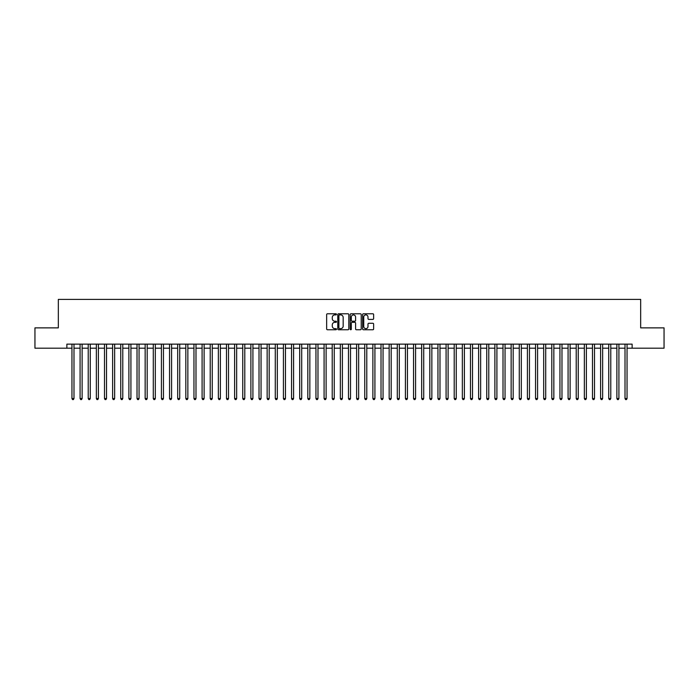<?xml version="1.0" encoding="UTF-8"?>
<svg xmlns="http://www.w3.org/2000/svg" width="699" height="699" viewBox="0 0 699 699"><rect width="100%" height="100%" fill="white"/><g stroke="black" fill="none" stroke-linecap="round" stroke-linejoin="round"><path stroke-width="1.05" d="M336.49 314.34A0.559 0.559 0 0 0 335.931 313.781L327.447 313.781A0.795 0.795 0 0 0 326.651 314.585L326.651 328.949A0.795 0.795 0 0 0 327.447 329.753L335.931 329.753A0.559 0.559 0 0 0 336.49 329.194A0.559 0.559 0 0 0 335.931 328.635L334.83 328.635A2.551 2.551 0 0 1 332.278 326.075L332.278 324.878A2.551 2.551 0 0 1 334.83 322.326L335.931 322.326A0.559 0.559 0 0 0 336.49 321.767A0.559 0.559 0 0 0 335.931 321.208L334.83 321.208A2.551 2.551 0 0 1 332.278 318.657L332.278 317.451A2.551 2.551 0 0 1 334.83 314.899L335.931 314.899A0.559 0.559 0 0 0 336.49 314.34M372.829 319.408A0.795 0.795 0 0 0 373.633 318.613L373.633 314.585A0.795 0.795 0 0 0 372.829 313.781L363.41 313.781A0.795 0.795 0 0 0 362.615 314.585L362.615 328.949A0.795 0.795 0 0 0 363.41 329.753L372.829 329.753A0.795 0.795 0 0 0 373.633 328.949L373.633 324.083A0.795 0.795 0 0 0 372.829 323.279L368.801 323.279A0.795 0.795 0 0 0 367.997 324.083L367.997 326.494A2.132 2.132 0 0 1 365.865 328.635A2.132 2.132 0 0 1 363.733 326.494L363.733 317.04A2.132 2.132 0 0 1 365.865 314.899A2.132 2.132 0 0 1 367.997 317.04L367.997 318.613A0.795 0.795 0 0 0 368.801 319.408L372.829 319.408M66.877 348.198L34.95 348.198L34.95 327.866L58.332 327.866L58.332 299.399L640.668 299.399L640.668 327.866L664.05 327.866L664.05 348.198L632.123 348.198L632.123 344.135L66.877 344.135L66.877 348.198L71.953 348.198M348.801 314.585A0.795 0.795 0 0 0 348.006 313.781L338.587 313.781A0.795 0.795 0 0 0 337.783 314.585L337.783 328.949A0.795 0.795 0 0 0 338.587 329.753L348.006 329.753A0.795 0.795 0 0 0 348.801 328.949L348.801 314.585M350.994 313.781L360.413 313.781A0.795 0.795 0 0 1 361.217 314.585L361.217 328.949A0.795 0.795 0 0 1 360.413 329.753L356.385 329.753A0.795 0.795 0 0 1 355.59 328.949L355.59 323.121A0.795 0.795 0 0 0 354.786 322.326L352.113 322.326A0.795 0.795 0 0 0 351.317 323.121L351.317 329.194A0.559 0.559 0 0 1 350.758 329.753A0.559 0.559 0 0 1 350.199 329.194L350.199 314.585A0.795 0.795 0 0 1 350.994 313.781M73.989 348.198L80.088 348.198M82.124 348.198L88.223 348.198M90.258 348.198L96.357 348.198M98.393 348.198L104.492 348.198M106.519 348.198L112.618 348.198M114.653 348.198L120.752 348.198M122.788 348.198L128.887 348.198M130.923 348.198L137.021 348.198M139.057 348.198L145.156 348.198M147.192 348.198L153.291 348.198M155.318 348.198L161.417 348.198M163.452 348.198L169.551 348.198M171.587 348.198L177.686 348.198M179.722 348.198L185.82 348.198M187.856 348.198L193.955 348.198M195.991 348.198L202.09 348.198M204.117 348.198L210.216 348.198M212.251 348.198L218.35 348.198M220.386 348.198L226.485 348.198M228.521 348.198L234.619 348.198M236.655 348.198L242.754 348.198M244.79 348.198L250.889 348.198M252.916 348.198L259.014 348.198M261.05 348.198L267.149 348.198M269.185 348.198L275.284 348.198M277.32 348.198L283.418 348.198M285.454 348.198L291.553 348.198M293.589 348.198L299.688 348.198M301.715 348.198L307.813 348.198M309.849 348.198L315.948 348.198M317.984 348.198L324.083 348.198M326.118 348.198L332.217 348.198M334.253 348.198L340.352 348.198M342.388 348.198L348.486 348.198M350.514 348.198L356.612 348.198M358.648 348.198L364.747 348.198M366.783 348.198L372.882 348.198M374.917 348.198L381.016 348.198M383.052 348.198L389.151 348.198M391.187 348.198L397.285 348.198M399.312 348.198L405.411 348.198M407.447 348.198L413.546 348.198M415.582 348.198L421.68 348.198M423.716 348.198L429.815 348.198M431.851 348.198L437.95 348.198M439.986 348.198L446.084 348.198M448.111 348.198L454.21 348.198M456.246 348.198L462.345 348.198M464.381 348.198L470.479 348.198M472.515 348.198L478.614 348.198M480.65 348.198L486.749 348.198M488.784 348.198L494.883 348.198M496.91 348.198L503.009 348.198M505.045 348.198L511.144 348.198M513.18 348.198L519.278 348.198M521.314 348.198L527.413 348.198M529.449 348.198L535.548 348.198M537.583 348.198L543.682 348.198M545.709 348.198L551.808 348.198M553.844 348.198L559.943 348.198M561.979 348.198L568.077 348.198M570.113 348.198L576.212 348.198M578.248 348.198L584.347 348.198M586.382 348.198L592.481 348.198M594.508 348.198L600.607 348.198M602.643 348.198L608.742 348.198M610.777 348.198L616.876 348.198M618.912 348.198L625.011 348.198M627.047 348.198L632.123 348.198M339.461 314.899A0.559 0.559 0 0 0 338.901 315.459L338.901 328.076A0.559 0.559 0 0 0 339.461 328.635L340.623 328.635A2.551 2.551 0 0 0 343.174 326.075L343.174 317.451A2.551 2.551 0 0 0 340.623 314.899L339.461 314.899M355.59 317.075A2.132 2.132 0 0 0 353.449 314.943A2.132 2.132 0 0 0 351.317 317.075L351.317 320.413A0.795 0.795 0 0 0 352.113 321.208L354.786 321.208A0.795 0.795 0 0 0 355.59 320.413L355.59 317.075M73.989 344.135L73.989 398.544L71.953 398.544L71.953 344.135M73.989 398.544L73.378 399.601L72.565 399.601L71.953 398.544M82.124 344.135L82.124 398.544L80.088 398.544L80.088 344.135M82.124 398.544L81.512 399.601L80.7 399.601L80.088 398.544M90.258 344.135L90.258 398.544L88.223 398.544L88.223 344.135M90.258 398.544L89.647 399.601L88.834 399.601L88.223 398.544M98.393 344.135L98.393 398.544L96.357 398.544L96.357 344.135M98.393 398.544L97.781 399.601L96.969 399.601L96.357 398.544M106.519 344.135L106.519 398.544L104.492 398.544L104.492 344.135M106.519 398.544L105.916 399.601L105.095 399.601L104.492 398.544M114.653 344.135L114.653 398.544L112.618 398.544L112.618 344.135M114.653 398.544L114.042 399.601L113.229 399.601L112.618 398.544M122.788 344.135L122.788 398.544L120.752 398.544L120.752 344.135M122.788 398.544L122.176 399.601L121.364 399.601L120.752 398.544M130.923 344.135L130.923 398.544L128.887 398.544L128.887 344.135M130.923 398.544L130.311 399.601L129.498 399.601L128.887 398.544M139.057 344.135L139.057 398.544L137.021 398.544L137.021 344.135M139.057 398.544L138.446 399.601L137.633 399.601L137.021 398.544M147.192 344.135L147.192 398.544L145.156 398.544L145.156 344.135M147.192 398.544L146.58 399.601L145.768 399.601L145.156 398.544M155.318 344.135L155.318 398.544L153.291 398.544L153.291 344.135M155.318 398.544L154.715 399.601L153.894 399.601L153.291 398.544M163.452 344.135L163.452 398.544L161.417 398.544L161.417 344.135M163.452 398.544L162.841 399.601L162.028 399.601L161.417 398.544M171.587 344.135L171.587 398.544L169.551 398.544L169.551 344.135M171.587 398.544L170.975 399.601L170.163 399.601L169.551 398.544M179.722 344.135L179.722 398.544L177.686 398.544L177.686 344.135M179.722 398.544L179.11 399.601L178.297 399.601L177.686 398.544M187.856 344.135L187.856 398.544L185.82 398.544L185.82 344.135M187.856 398.544L187.245 399.601L186.432 399.601L185.82 398.544M195.991 344.135L195.991 398.544L193.955 398.544L193.955 344.135M195.991 398.544L195.379 399.601L194.567 399.601L193.955 398.544M204.117 344.135L204.117 398.544L202.09 398.544L202.09 344.135M204.117 398.544L203.514 399.601L202.693 399.601L202.09 398.544M212.251 344.135L212.251 398.544L210.216 398.544L210.216 344.135M212.251 398.544L211.64 399.601L210.827 399.601L210.216 398.544M220.386 344.135L220.386 398.544L218.35 398.544L218.35 344.135M220.386 398.544L219.774 399.601L218.962 399.601L218.35 398.544M228.521 344.135L228.521 398.544L226.485 398.544L226.485 344.135M228.521 398.544L227.909 399.601L227.096 399.601L226.485 398.544M236.655 344.135L236.655 398.544L234.619 398.544L234.619 344.135M236.655 398.544L236.044 399.601L235.231 399.601L234.619 398.544M244.79 344.135L244.79 398.544L242.754 398.544L242.754 344.135M244.79 398.544L244.178 399.601L243.366 399.601L242.754 398.544M252.916 344.135L252.916 398.544L250.889 398.544L250.889 344.135M252.916 398.544L252.313 399.601L251.491 399.601L250.889 398.544M261.05 344.135L261.05 398.544L259.014 398.544L259.014 344.135M261.05 398.544L260.439 399.601L259.626 399.601L259.014 398.544M269.185 344.135L269.185 398.544L267.149 398.544L267.149 344.135M269.185 398.544L268.573 399.601L267.761 399.601L267.149 398.544M277.32 344.135L277.32 398.544L275.284 398.544L275.284 344.135M277.32 398.544L276.708 399.601L275.895 399.601L275.284 398.544M285.454 344.135L285.454 398.544L283.418 398.544L283.418 344.135M285.454 398.544L284.843 399.601L284.03 399.601L283.418 398.544M293.589 344.135L293.589 398.544L291.553 398.544L291.553 344.135M293.589 398.544L292.977 399.601L292.165 399.601L291.553 398.544M301.715 344.135L301.715 398.544L299.688 398.544L299.688 344.135M301.715 398.544L301.112 399.601L300.29 399.601L299.688 398.544M309.849 344.135L309.849 398.544L307.813 398.544L307.813 344.135M309.849 398.544L309.238 399.601L308.425 399.601L307.813 398.544M317.984 344.135L317.984 398.544L315.948 398.544L315.948 344.135M317.984 398.544L317.372 399.601L316.56 399.601L315.948 398.544M326.118 344.135L326.118 398.544L324.083 398.544L324.083 344.135M326.118 398.544L325.507 399.601L324.694 399.601L324.083 398.544M334.253 344.135L334.253 398.544L332.217 398.544L332.217 344.135M334.253 398.544L333.641 399.601L332.829 399.601L332.217 398.544M342.388 344.135L342.388 398.544L340.352 398.544L340.352 344.135M342.388 398.544L341.776 399.601L340.963 399.601L340.352 398.544M350.514 344.135L350.514 398.544L348.486 398.544L348.486 344.135M350.514 398.544L349.911 399.601L349.089 399.601L348.486 398.544M358.648 344.135L358.648 398.544L356.612 398.544L356.612 344.135M358.648 398.544L358.037 399.601L357.224 399.601L356.612 398.544M366.783 344.135L366.783 398.544L364.747 398.544L364.747 344.135M366.783 398.544L366.171 399.601L365.359 399.601L364.747 398.544M374.917 344.135L374.917 398.544L372.882 398.544L372.882 344.135M374.917 398.544L374.306 399.601L373.493 399.601L372.882 398.544M383.052 344.135L383.052 398.544L381.016 398.544L381.016 344.135M383.052 398.544L382.44 399.601L381.628 399.601L381.016 398.544M391.187 344.135L391.187 398.544L389.151 398.544L389.151 344.135M391.187 398.544L390.575 399.601L389.762 399.601L389.151 398.544M399.312 344.135L399.312 398.544L397.285 398.544L397.285 344.135M399.312 398.544L398.71 399.601L397.888 399.601L397.285 398.544M407.447 344.135L407.447 398.544L405.411 398.544L405.411 344.135M407.447 398.544L406.835 399.601L406.023 399.601L405.411 398.544M415.582 344.135L415.582 398.544L413.546 398.544L413.546 344.135M415.582 398.544L414.97 399.601L414.158 399.601L413.546 398.544M423.716 344.135L423.716 398.544L421.68 398.544L421.68 344.135M423.716 398.544L423.105 399.601L422.292 399.601L421.68 398.544M431.851 344.135L431.851 398.544L429.815 398.544L429.815 344.135M431.851 398.544L431.239 399.601L430.427 399.601L429.815 398.544M439.986 344.135L439.986 398.544L437.95 398.544L437.95 344.135M439.986 398.544L439.374 399.601L438.561 399.601L437.95 398.544M448.111 344.135L448.111 398.544L446.084 398.544L446.084 344.135M448.111 398.544L447.509 399.601L446.687 399.601L446.084 398.544M456.246 344.135L456.246 398.544L454.21 398.544L454.21 344.135M456.246 398.544L455.634 399.601L454.822 399.601L454.21 398.544M464.381 344.135L464.381 398.544L462.345 398.544L462.345 344.135M464.381 398.544L463.769 399.601L462.956 399.601L462.345 398.544M472.515 344.135L472.515 398.544L470.479 398.544L470.479 344.135M472.515 398.544L471.904 399.601L471.091 399.601L470.479 398.544M480.65 344.135L480.65 398.544L478.614 398.544L478.614 344.135M480.65 398.544L480.038 399.601L479.226 399.601L478.614 398.544M488.784 344.135L488.784 398.544L486.749 398.544L486.749 344.135M488.784 398.544L488.173 399.601L487.36 399.601L486.749 398.544M496.91 344.135L496.91 398.544L494.883 398.544L494.883 344.135M496.91 398.544L496.307 399.601L495.486 399.601L494.883 398.544M505.045 344.135L505.045 398.544L503.009 398.544L503.009 344.135M505.045 398.544L504.433 399.601L503.621 399.601L503.009 398.544M513.18 344.135L513.18 398.544L511.144 398.544L511.144 344.135M513.18 398.544L512.568 399.601L511.755 399.601L511.144 398.544M521.314 344.135L521.314 398.544L519.278 398.544L519.278 344.135M521.314 398.544L520.703 399.601L519.89 399.601L519.278 398.544M529.449 344.135L529.449 398.544L527.413 398.544L527.413 344.135M529.449 398.544L528.837 399.601L528.025 399.601L527.413 398.544M537.583 344.135L537.583 398.544L535.548 398.544L535.548 344.135M537.583 398.544L536.972 399.601L536.159 399.601L535.548 398.544M545.709 344.135L545.709 398.544L543.682 398.544L543.682 344.135M545.709 398.544L545.106 399.601L544.285 399.601L543.682 398.544M553.844 344.135L553.844 398.544L551.808 398.544L551.808 344.135M553.844 398.544L553.232 399.601L552.42 399.601L551.808 398.544M561.979 344.135L561.979 398.544L559.943 398.544L559.943 344.135M561.979 398.544L561.367 399.601L560.554 399.601L559.943 398.544M570.113 344.135L570.113 398.544L568.077 398.544L568.077 344.135M570.113 398.544L569.502 399.601L568.689 399.601L568.077 398.544M578.248 344.135L578.248 398.544L576.212 398.544L576.212 344.135M578.248 398.544L577.636 399.601L576.824 399.601L576.212 398.544M586.382 344.135L586.382 398.544L584.347 398.544L584.347 344.135M586.382 398.544L585.771 399.601L584.958 399.601L584.347 398.544M594.508 344.135L594.508 398.544L592.481 398.544L592.481 344.135M594.508 398.544L593.905 399.601L593.084 399.601L592.481 398.544M602.643 344.135L602.643 398.544L600.607 398.544L600.607 344.135M602.643 398.544L602.031 399.601L601.219 399.601L600.607 398.544M610.777 344.135L610.777 398.544L608.742 398.544L608.742 344.135M610.777 398.544L610.166 399.601L609.353 399.601L608.742 398.544M618.912 344.135L618.912 398.544L616.876 398.544L616.876 344.135M618.912 398.544L618.3 399.601L617.488 399.601L616.876 398.544M627.047 344.135L627.047 398.544L625.011 398.544L625.011 344.135M627.047 398.544L626.435 399.601L625.622 399.601L625.011 398.544"/></g></svg>
